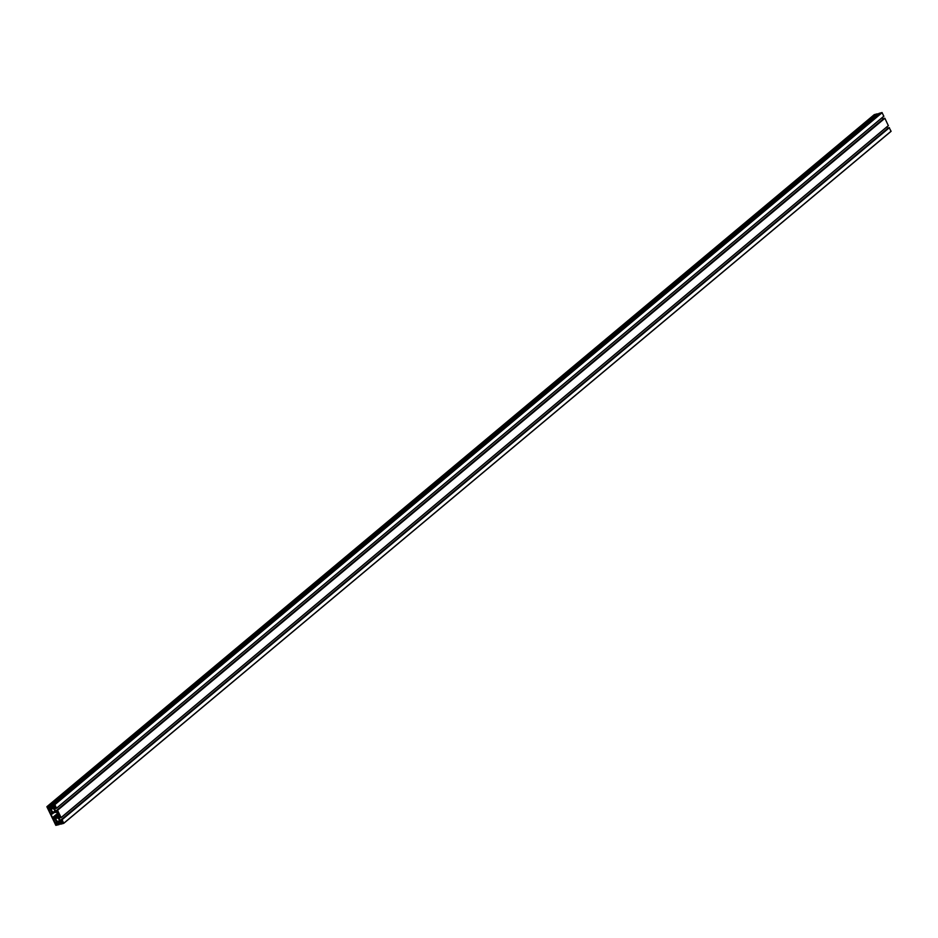 <?xml version="1.0" encoding="UTF-8"?>
<svg xmlns="http://www.w3.org/2000/svg" width="938" height="938" viewBox="0 0 938 938"><rect width="100%" height="100%" fill="white"/><g stroke="black" fill="none" stroke-linecap="round" stroke-linejoin="round"><path stroke-width="1.41" d="M62.94 822.368L62.869 823.025L61.943 822.638L62.014 821.993L62.94 822.368M56.772 824.033L56.702 824.678L55.776 824.303L55.846 823.658L56.772 824.033M58.965 819.331A1.829 1.348 50.1 0 1 56.245 820.058A1.829 1.348 50.1 0 1 58.965 819.331M54.908 805.695L54.838 806.34L53.912 805.965L53.982 805.32L54.908 805.695M48.741 807.36L48.67 808.005L47.744 807.63L47.815 806.973L48.741 807.36M54.439 809.94A1.829 1.348 50.1 0 1 51.719 810.667A1.829 1.348 50.1 0 1 54.439 809.94M51.613 805.39L54.85 804.652L56.538 808.298L55.752 808.392L55.319 806.786L54.31 807.489A1.337 0.985 -129.9 0 0 54.416 808.404L55.729 811.135A1.337 0.985 -129.9 0 0 56.421 811.886L57.839 811.933L56.772 810.502L57.57 810.291L61.076 817.573L60.278 817.784L59.844 816.177L58.824 816.892A1.337 0.985 -129.9 0 0 58.942 817.795L60.243 820.527A1.337 0.985 -129.9 0 0 60.935 821.278L62.354 821.325L61.298 819.894L62.096 819.683L63.772 823.33L60.665 824.185L60.278 823.224L61.767 823.224L60.759 821.887A1.337 0.985 -129.9 0 0 59.891 821.735L57.581 822.356A1.337 0.985 -129.9 0 0 57.042 822.896L57.394 824.396L58.519 823.693L59.071 824.608L55.834 825.346L46.9 806.797L50.031 805.812L50.406 806.774L48.917 806.786L49.925 808.11A1.337 0.985 -129.9 0 0 50.793 808.263L53.103 807.641A1.337 0.985 -129.9 0 0 53.642 807.102L53.29 805.601L52.165 806.305L51.613 805.39L878.929 113.392L882.013 112.56L883.854 116.3L56.561 808.275M882.306 117.602L883.045 119.138A1.337 0.985 -129.9 0 0 883.092 119.22M57.312 810.221L884.886 118.294L888.368 125.704L61.076 817.666M886.82 126.993L887.559 128.529A1.337 0.985 -129.9 0 0 887.606 128.612M61.838 819.624L889.154 127.627L891.088 131.332L63.796 823.306L891.088 131.332M46.912 806.668L874.228 114.671L877.335 113.815L50.136 806.047M48.319 808.802L49.749 808.72A1.337 0.985 50.1 0 1 50.441 809.471L51.754 812.202A1.337 0.985 50.1 0 1 51.86 813.105L50.687 813.727L48.553 808.603M61.31 819.765L888.649 127.756L61.31 819.765M56.784 810.373L884.135 118.364L56.784 810.373M56.538 808.298L883.854 116.3M58.133 812.39L59.715 815.685L58.168 816.506A1.337 0.985 50.1 0 1 57.628 817.033L55.319 817.655A1.337 0.985 50.1 0 1 54.451 817.502L52.551 817.608L50.969 814.313L52.516 813.492A1.337 0.985 50.1 0 1 53.056 812.965L55.365 812.343A1.337 0.985 50.1 0 1 56.233 812.496L58.133 812.39M52.833 818.194L54.263 818.112A1.337 0.985 50.1 0 1 54.955 818.862L56.268 821.594A1.337 0.985 50.1 0 1 56.386 822.509L55.213 823.13L53.067 817.995M884.428 118.282L57.112 810.28M888.954 127.674L61.638 819.671M61.216 822.157L58.848 824.139M61.322 822.286L58.754 824.432M60.255 823.294L58.953 824.373M60.349 823.541L59.071 824.608M877.335 113.815L50.031 805.812M877.37 114.342L50.054 806.34M877.569 114.295L50.253 806.293M59.446 815.11L58.297 816.072M58.602 813.363L53.982 817.233M58.32 812.789L52.551 817.608M53.783 812.765L52.387 813.926M53.243 805.543L52.645 806.035M882.013 112.56L54.697 804.558M882.166 112.654L54.85 804.652M883.866 116.171L56.55 808.169M55.084 806.844L54.31 807.489M55.694 807.325L54.416 808.404M883.045 119.138L55.729 811.135M57.406 811.053L56.421 811.886M57.699 811.487L56.89 812.156M57.722 811.546L56.972 812.167M884.722 118.2L57.417 810.198M884.886 118.294L57.57 810.291M888.392 125.575L61.076 817.573M59.598 816.236L58.824 816.892M60.22 816.728L58.942 817.795M887.559 128.529L60.243 820.527M61.931 820.445L60.935 821.278M62.213 820.879L61.416 821.547M62.248 820.938L61.498 821.571M889.247 127.591L61.931 819.589M889.4 127.685L62.096 819.683M891.1 131.203L63.784 823.201M61.439 822.52L60.747 823.095M61.509 822.673L60.9 823.189M61.627 822.907L61.017 823.423M57.722 822.321L57.042 822.896M58.308 822.157L56.913 823.33M58.484 822.11L56.925 823.412M60.513 821.77L57.394 824.396M60.513 821.782L58.086 823.81M60.712 821.864L58.519 823.693M60.864 821.958L58.672 823.787M874.263 114.647L46.947 806.645M51.707 805.566L50.418 806.645M51.778 805.613L50.429 806.739M51.953 805.613L49.386 807.759M52 805.707L49.456 807.829M52.094 806.293L49.925 808.11M53.489 806.012L50.793 808.263M51.895 812.941L50.84 813.821M51.895 812.718L50.687 813.727M59.129 814.465L55.319 817.655M58.824 813.844L54.451 817.502M53.208 812.918L52.516 813.492M56.409 822.345L55.365 823.212M56.421 822.122L55.213 823.13M888.368 125.704L61.064 817.702M51.801 805.601L50.406 806.774"/></g></svg>
